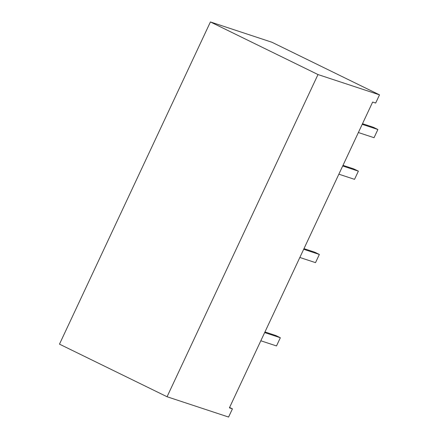<?xml version="1.0" encoding="UTF-8"?>
<svg xmlns="http://www.w3.org/2000/svg" width="439" height="439" viewBox="0 0 439 439"><rect width="100%" height="100%" fill="white"/><g stroke="black" fill="none" stroke-linecap="round" stroke-linejoin="round"><path stroke-width="0.66" d="M260.821 340.774L276.499 345.943L280.34 337.745L264.662 332.575M264.958 331.944L275.763 335.506L280.34 337.745M358.372 132.529L374.044 137.703L377.886 129.505L362.213 124.33M362.504 123.699L373.309 127.266L377.886 129.505M299.842 257.474L315.515 262.648L319.356 254.45L303.684 249.275M303.98 248.644L314.779 252.211L319.356 254.45M338.859 174.179L354.536 179.348L358.378 171.15L342.7 165.98M342.996 165.349L353.801 168.916L358.378 171.15M229.586 407.463L232.429 408.852L229.399 407.853L372.651 102.051L375.674 103.05L379.515 94.851L271.939 42.254L210.413 21.95L59.484 344.149L167.061 396.746L317.99 74.548L210.413 21.95M232.429 408.852L228.587 417.05L167.061 396.746M317.99 74.548L379.515 94.851"/></g></svg>
